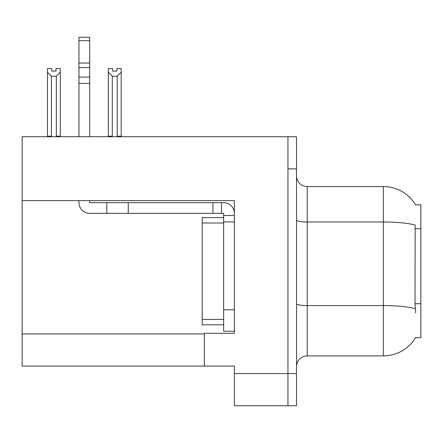 <?xml version="1.0" encoding="UTF-8"?>
<svg xmlns="http://www.w3.org/2000/svg" width="443" height="443" viewBox="0 0 443 443"><rect width="100%" height="100%" fill="white"/><g stroke="black" fill="none" stroke-linecap="round" stroke-linejoin="round"><path stroke-width="0.66" d="M22.15 200.601L234.364 200.601L234.364 309.812L223.643 309.812L223.643 331.248L234.364 331.248L234.364 309.812L234.364 333.286L204.35 333.286L204.35 366.084L22.15 366.084L22.15 136.721L287.95 136.721L287.95 405.738L234.364 405.738L234.364 373.587L296.522 373.587L296.522 405.738L287.95 405.738M204.35 366.084L234.364 366.084L234.364 373.587M415.589 204.915A37.511 37.511 0 0 0 383.339 186.558A37.511 37.511 0 0 1 415.589 204.915L420.85 204.782L420.85 337.682L415.506 337.682L415.7 337.361A37.511 37.511 0 0 1 383.339 355.901A37.511 37.511 0 0 0 415.506 337.682M296.522 366.616A10.715 10.715 0 0 1 307.243 355.901L383.339 355.901L383.339 186.558L307.243 186.558A10.715 10.715 0 0 1 296.522 175.843A10.715 10.715 0 0 0 307.243 186.558L307.243 355.901M415.7 313.029L415.008 303.715L415.163 225.05A37.511 6.512 180 0 0 383.339 221.987L307.243 221.987A10.715 1.861 -0 0 1 296.522 220.127M287.95 136.721L296.522 136.721L296.522 373.587M117.738 136.721L117.212 136.189L117.212 76.213L112.289 76.213L108.319 72.12L108.319 68.56L112.605 68.56L112.605 71.102L116.897 71.102L112.605 71.102M116.897 71.102L116.897 68.56L121.183 68.56L121.183 72.12L117.212 76.213M117.212 136.189L121.183 136.189L121.183 136.721L121.183 72.12M112.289 76.213L112.289 136.189L111.758 136.721M108.319 72.12L108.319 136.721M112.289 136.189L108.319 136.189M56.017 71.102L51.731 71.102L56.017 71.102L56.017 68.56L60.303 68.56L60.303 72.12L56.339 76.213L51.41 76.213L51.41 136.189L47.445 136.189L47.445 72.12L51.41 76.213M47.445 72.12L47.445 68.56L51.731 68.56L51.731 71.102M51.41 136.189L50.884 136.721M60.303 72.12L60.303 136.189L56.339 136.189L56.339 76.213M56.865 136.721L56.339 136.189M60.303 136.189L60.303 136.721M78.954 200.601L78.954 202.639A10.715 10.715 0 0 0 89.674 213.354L106.818 213.354L106.818 202.639L223.643 202.639A10.715 10.715 0 0 1 234.358 213.36M234.364 215.497L223.643 215.497L223.643 213.354L221.5 213.354L221.5 202.639M234.364 221.926L223.643 221.926L223.643 215.497M223.643 309.812L223.643 217.64L202.207 217.64L202.207 324.819L223.643 324.819M223.643 331.248L234.364 331.248M106.818 213.354L212.922 213.354L212.922 202.639M221.5 213.354L212.922 213.354M89.674 200.601L89.674 202.639L106.818 202.639M78.954 136.721L78.954 83.4L89.674 83.4L89.674 136.721M89.674 40.684L78.954 40.684L78.954 37.262L89.674 37.262L89.674 83.4M78.954 83.4L78.954 77.11L89.674 77.11M89.674 67.563L78.954 67.563L78.954 40.684M78.954 67.563L78.954 77.11M89.674 63.05L78.954 63.05M22.15 333.928L204.35 333.928M420.85 228.693L415.008 228.693M420.85 303.715L415.008 303.715M415.279 308.682A37.511 6.512 180 0 0 383.339 305.587L307.243 305.587A10.715 1.861 0 0 1 296.522 303.726M296.522 168.877L287.95 168.877M128.254 213.354L128.254 202.639M202.207 319.458L223.643 319.458M202.207 223.001L223.643 223.001"/></g></svg>
